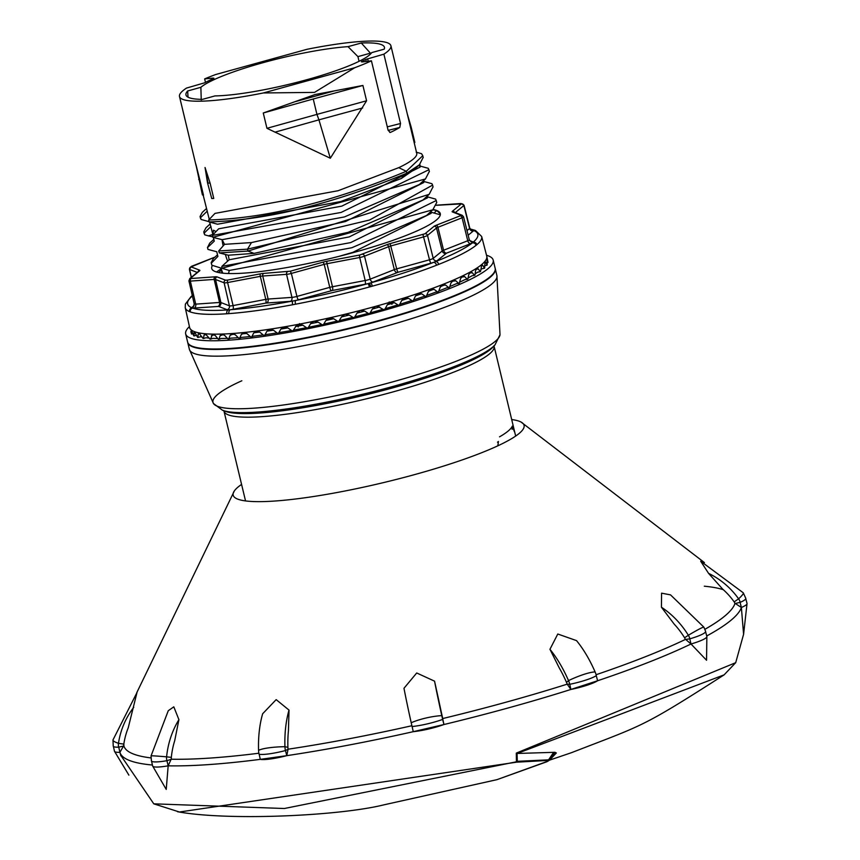 <?xml version="1.0" encoding="UTF-8"?>
<svg xmlns="http://www.w3.org/2000/svg" width="860" height="860" viewBox="0 0 860 860"><rect width="100%" height="100%" fill="white"/><g stroke="black" fill="none" stroke-linecap="round" stroke-linejoin="round"><path stroke-width="1.29" d="M187.663 90.956A102.05 15.609 -13.5 0 0 185.975 94.966A102.05 15.609 -13.5 0 0 189.114 97.674A102.05 15.609 -13.5 0 0 202.455 99.373L214.968 95.911A89.591 13.706 -13.5 0 0 307.181 79.614A89.591 13.706 -13.5 0 0 371.713 52.61L384.216 49.16A102.05 15.609 -13.5 0 0 384.441 47.322A102.05 15.609 -13.5 0 0 381.292 44.58A102.05 15.609 -13.5 0 0 361.275 43L370.423 53.169L357.932 56.62L348.02 46.655A89.591 13.706 -13.5 0 0 263.224 62.64A89.591 13.706 -13.5 0 0 200.875 87.301L201.24 99.91M357.932 56.62L359.05 61.318M370.617 53.944L370.423 53.169M348.02 46.655L361.275 43.011M186.512 88.075L204.637 82.807A94.557 14.47 166.5 0 1 213.215 78.722L213.893 78.228L212.796 78.12L204.648 78.905A108.715 16.63 166.5 0 1 215.666 74.53L307.009 49.299A108.715 16.63 166.5 0 1 390.913 45.741A108.715 16.63 166.5 0 1 383.893 54.169L365.779 59.437A94.557 14.47 166.5 0 1 361.91 61.372L361.394 61.791L362.705 61.877L371.434 60.834A108.715 16.63 166.5 0 1 354.739 67.725L263.407 92.955A108.715 16.63 166.5 0 1 179.493 96.503A108.715 16.63 166.5 0 1 186.512 88.075M188.028 97.18L187.652 90.977L200.875 87.301M419.476 164.733L420.056 167.13L341.818 206.12L218.666 228.803L212.377 235.403L341.065 212.452L428.914 169.721L428.248 168.313L419.476 165.883M209.141 221.934L208.679 219.999C266.482 218.236 332.347 202.003 406.285 171.291L406.748 173.225C332.809 203.927 266.944 220.171 209.141 221.934L217.558 224.224L340.71 201.541L401.34 178.482L413.886 169.839L419.4 164.798L423.174 157.391M390.913 45.741L416.735 153.274A108.715 16.63 -13.5 0 1 398.76 167.657L338.12 190.716L214.968 213.398L208.679 219.999M334.164 90.923L362.909 85.462L366.586 100.781L330.315 158.24L266.944 128.312L263.267 112.993L315.029 94.546L334.164 90.923L295.829 101.512M354.739 67.725L314.513 92.396L263.407 92.955M204.648 78.905L205.475 82.377M209.27 219.375L203.164 195.08M204.196 233.662L204.809 234.866L208.475 235.887L212.861 234.361L209.636 222.063M212.861 234.361L213.474 230.222L216.053 231.544M207.507 182.75L211.732 198.52L213.764 198.434L210.076 183.062L205.046 167.496L207.507 182.75L211.732 198.52M199.778 179.772L195.79 163.916L202.401 194.908L203.476 195.145L199.778 179.772L198.703 179.514M228.524 273.534L229.254 270.47L221.912 268.266L221.869 266.353L229.158 259.774L228.298 255.205L219.343 252.915L218.687 250.98L224.535 244.337L222.127 239.682L212.839 237.328L212.377 235.403M212.839 237.328L425.453 178.955L429.323 171.452M222.127 239.682L344.409 216.935L419.347 184.513M229.254 270.47L351.804 247.744L426.571 215.473M430.752 211.667L431.15 213.334L352.901 252.324L338.851 256.398M208.475 235.887L213.323 236.973L214.248 241.198L207.529 247.54L207.98 249.422L216.763 251.743L217.892 256.42L211.334 263.171L211.872 265.235L220.891 268.03L222.751 273.168M214.248 241.198L213.334 237.468M388.139 130.397L399.782 127.452L400.534 123.496L383.893 54.169M399.782 127.452A108.715 16.63 166.5 0 1 390.569 132.354L389.763 132.408M371.434 60.834L388.064 130.096L390.117 132.462M423.356 180.869L423.754 182.535L345.505 221.525L251.464 242.574L224.535 244.337M228.298 255.205L254.055 253.388L348.106 232.34L422.969 199.982M427.431 197.864L349.203 236.919L229.158 259.774M426.882 196.682L435.644 199.111L436.74 202.293M221.869 266.353L350.633 242.606L436.31 200.498M221.912 268.266L432.816 209.786L436.772 202.423M222.17 273.104L220.654 267.954M227.631 261.193A24.037 5.138 74.6 0 1 225.352 254.442M223.159 245.949A24.037 5.138 74.6 0 1 222.041 239.66M217.494 254.807L213.42 258.516L211.151 262.708L211.872 265.235M427.667 196.908L427.431 195.929M213.796 239.402L209.732 243.111L207.529 247.54M423.969 181.503L423.733 180.525M210.098 223.998L206.002 227.739L203.766 231.888L204.809 234.866M210.979 226.492L204.347 232.931M430.57 212.087L439.342 214.505M495.209 268.535A158.132 24.188 166.5 0 1 495.274 268.761A158.132 24.188 166.5 0 1 380.313 320.651A158.132 24.188 166.5 0 1 187.749 342.592A158.132 24.188 166.5 0 1 187.706 342.355M187.749 342.592L189.372 349.31A158.132 24.188 -13.5 0 0 189.383 349.386A158.132 24.188 -13.5 0 0 381.926 327.37A158.132 24.188 -13.5 0 0 496.908 275.544A158.132 24.188 -13.5 0 0 496.887 275.479L495.274 268.761M498.435 441.47L497.865 445.663M514.387 431.698L512.356 426.087A5.343 5.246 -156.9 0 1 512.087 429.323M498.09 441.782L497.499 442.19M219.343 252.915L247.981 251.077L429.161 194.349L433.021 186.835M218.687 250.98L247.519 249.153L369.606 220.009L432.612 185.115L431.935 183.707L423.174 181.288M419.4 164.798L406.748 173.225L401.34 178.482M398.76 167.657L406.285 171.291L422.776 155.703L421.561 153.693L416.197 152.198M330.315 158.24L318.931 119.841L274.964 132.182M362.683 107.951L318.931 119.841L316.942 114.391L266.944 128.312M366.586 100.781L316.942 114.391L313.244 98.997L263.267 112.993M362.909 85.462L313.244 98.997M206.411 208.604L202.315 212.334L200.057 216.494L201.111 219.461L209.872 221.912M420.271 166.109L419.809 164.421M207.281 211.087L200.649 217.537M200.498 218.29L201.111 219.461M414.273 143.04L414.842 142.405L411.144 127.011L410.585 127.656M407.242 113.767L411.144 127.011M205.046 167.496L208.034 183.115L210.076 183.062M511.7 419.562A149.586 22.887 166.5 0 1 521.063 422.056A149.586 22.887 166.5 0 1 415.315 474.408A149.586 22.887 166.5 0 1 234.382 490.866A149.586 22.887 166.5 0 1 241.585 484.406M123.84 743.986L123.894 745.953A314.394 48.096 -13.5 0 0 150.995 757.918A314.394 48.096 166.5 0 1 123.894 745.953L118.648 747.168A24.574 3.762 -13.5 0 1 113.24 746.125L112.972 739.955A24.574 3.881 8.4 0 0 112.961 740.019A24.574 3.881 8.4 0 0 118.476 743.33A10.352 10.213 -177.6 0 0 118.648 747.168M151.059 755.908L168.259 710.726L173.806 706.834L178.912 719.659L174.73 740.6A74.401 65.209 92.9 0 0 171.333 757.37A4.945 4.332 92.9 0 0 171.452 759.219A314.394 48.096 -13.5 0 0 258.881 753.231A314.394 48.096 166.5 0 1 171.452 759.219L166.861 760.713A24.574 3.762 -13.5 0 1 151.403 760.863L151.059 755.908A24.574 0.645 5.6 0 1 154.101 755.897A24.574 0.645 5.6 0 1 166.603 756.843A10.352 9.073 92.9 0 0 166.861 760.713M288.164 749.189A314.394 48.096 -13.5 0 0 411.886 725.732A314.394 48.096 166.5 0 1 288.154 749.189L285.466 750.554A24.574 3.762 -13.5 0 1 259.086 754.231A10.352 5.493 -97.9 0 1 258.57 750.371A79.797 42.366 -97.9 0 1 262.644 713.768L276.167 699.632L289.014 710.091L288.433 730.774A74.401 39.506 82.1 0 0 287.906 747.351A4.945 2.623 82.1 0 0 288.154 749.189M442.739 718.541A314.394 48.096 -13.5 0 0 506.658 702.029A314.394 48.096 -13.5 0 0 567.116 684.184L569.75 684.302A24.574 3.762 -13.5 0 0 596.335 675.637A10.352 4.719 71.9 0 0 595.109 671.95A79.797 36.41 71.9 0 0 576.533 640.625L557.785 634.013L549.948 649.289L559.129 667.693A74.401 33.948 -108.1 0 1 566.525 682.421A4.945 2.257 -108.1 0 1 567.116 684.184A314.394 48.096 166.5 0 1 506.647 702.029A314.394 48.096 166.5 0 1 442.739 718.541L442.663 719.412A24.574 3.762 -13.5 0 1 412.08 726.539L411.209 722.755A79.797 3.44 -103.1 0 1 403.974 688.29L416.713 672.982L434.558 681.163L438.89 700.911A74.401 3.204 76.9 0 0 442.319 716.735L442.739 718.541M112.972 739.955L136.998 692.493L128.248 727.743A74.401 73.455 -177.6 0 0 123.819 744.115A4.945 4.88 -177.6 0 0 123.894 745.953M596.098 674.713A314.394 48.096 -13.5 0 0 685.291 639.485L689.849 638.84A24.574 3.762 -13.5 0 0 705.619 631.369L703.878 627.166L670.531 594.873L661.576 593.174L661.426 607.214L674.261 624.199A74.401 62.006 -117 0 1 684.582 637.776A4.945 4.128 -117 0 1 685.291 639.485A314.394 48.096 166.5 0 1 596.098 674.713M704.953 629.273A314.394 48.096 -13.5 0 0 734.934 603.57L740.191 602.333A24.574 3.762 -13.5 0 0 745.803 598.388L743.276 592.809L700.685 561.225L708.554 573.351L722.765 589.207A74.401 73.455 -177.6 0 1 734.171 601.892A4.945 4.88 -177.6 0 1 734.934 603.57A314.394 48.096 166.5 0 1 704.953 629.284M133.751 707.286A79.797 78.787 -177.6 0 0 118.476 743.33L123.819 744.115M178.912 719.659A79.797 69.95 92.9 0 0 166.603 756.843L171.333 757.37M289.014 710.091A79.797 42.366 82.1 0 0 284.94 746.695A10.352 5.493 82.1 0 0 285.466 750.554M434.558 681.163A79.797 3.44 76.9 0 0 441.782 715.628L442.663 719.412M567.181 684.162L570.911 689.451A24.574 3.762 -13.5 0 0 597.603 680.755L570.911 689.451L569.739 684.291A10.352 4.719 -108.1 0 0 568.524 680.615A79.797 36.41 -108.1 0 0 549.938 649.289M740.191 602.333A10.352 10.213 -177.6 0 0 738.6 598.829A79.797 78.787 -177.6 0 0 708.554 573.341M689.849 638.84A10.352 8.621 -117 0 0 688.355 635.26A79.797 66.51 -117 0 0 661.426 607.214M556.302 753.005L554.947 752.296L517.204 753.467L724.131 674.842L735.708 662.662L743.588 634.304L741.374 607.493L740.095 602.355M549.572 760.132L571.481 752.683C644.226 724.421 640.614 728.345 723.959 674.96M517.204 753.467L516.301 753.102L735.698 662.684M685.667 639.432L691.01 644A24.574 3.762 -13.5 0 0 706.855 636.508L706.554 660.254L691.01 644L689.784 638.851M442.663 718.562L443.954 724.529L413.252 731.677L412.112 726.517M288.089 749.2L286.767 755.661L260.29 759.358L259.161 754.198M171.086 759.337L168.173 765.83L166.227 789.405L152.628 765.991A24.574 3.762 -13.5 0 0 152.628 765.991A24.574 3.762 -13.5 0 0 168.173 765.83L166.926 760.681M123.55 746.029L119.927 752.296L120.852 755.822M120.68 755.198L153.779 803.831L284.359 808.507L516.505 761.777L517.301 761.315L517.043 753.435M516.301 753.102L516.452 762.196L548.304 760.412L548.035 761.143L497.015 779.644L546.917 761.724L549.562 760.143L556.345 752.951M553.539 752.478L548.583 759.842L517.301 761.315L516.452 762.196L179.439 812.012L153.779 803.831M554.947 752.296L548.035 761.143M547.874 760.455L548.583 759.842L548.304 760.412M177.525 811.732L179.439 812.012M178.149 811.829C229.029 821.02 339.603 815.904 383.99 804.82L497.08 779.633M735.3 603.483L741.374 607.493A24.574 3.762 -13.5 0 0 747.039 603.516A24.574 3.762 -13.5 0 0 747.039 603.505L743.556 634.594M706.855 636.508A24.574 3.762 -13.5 0 0 706.855 636.497L705.608 631.702M691.01 644A319.737 48.913 166.5 0 1 597.603 680.755L596.27 675.648M168.173 765.83A319.737 48.913 166.5 0 0 260.29 759.358A24.574 3.762 -13.5 0 0 286.767 755.661A319.737 48.913 166.5 0 0 413.252 731.677A24.574 3.762 -13.5 0 0 443.954 724.529L442.631 719.401M286.767 755.661L285.477 750.533M113.402 746.415L114.466 751.253A24.574 3.762 -13.5 0 0 114.477 751.264A24.574 3.762 -13.5 0 0 119.927 752.307L118.734 747.146M185.674 333.916L187.641 342.129A158.132 24.188 -13.5 0 0 380.195 320.189A158.132 24.188 -13.5 0 0 495.166 268.298L493.188 260.085A158.132 24.188 166.5 0 1 378.228 311.976A158.132 24.188 166.5 0 1 185.674 333.916A158.132 24.188 166.5 0 1 189.426 326.585M486.523 255.259A158.132 24.188 166.5 0 1 493.188 260.085M197.983 337.464L198.176 334.196L199.036 332.906A152.79 23.37 166.5 0 1 194.338 331.605L197.639 337.367A152.693 23.36 -13.5 0 0 197.983 337.464L200.584 336.722A149.898 22.93 -13.5 0 0 202.25 337.12M486.91 262.719L487.996 262.472A152.693 23.36 -13.5 0 0 488.007 262.289L486.717 256A152.79 23.37 166.5 0 1 486.749 256.14A152.79 23.37 166.5 0 1 486.781 256.258A152.79 23.37 166.5 0 1 486.61 258.537A152.79 23.37 166.5 0 1 484.868 261.44A152.79 23.37 166.5 0 1 481.535 264.686A152.79 23.37 166.5 0 1 476.623 268.223A152.79 23.37 166.5 0 1 470.194 272.018A152.79 23.37 166.5 0 1 462.315 276.028A152.79 23.37 166.5 0 1 453.08 280.209A152.79 23.37 166.5 0 1 442.588 284.52A152.79 23.37 166.5 0 1 430.957 288.917A152.79 23.37 166.5 0 1 418.304 293.346A152.79 23.37 166.5 0 1 404.77 297.754A152.79 23.37 166.5 0 1 390.515 302.096A152.79 23.37 166.5 0 1 375.68 306.332A152.79 23.37 166.5 0 1 360.437 310.406A152.79 23.37 166.5 0 1 344.957 314.276A152.79 23.37 166.5 0 1 329.391 317.91A152.79 23.37 166.5 0 1 313.932 321.253A152.79 23.37 166.5 0 1 298.732 324.263A152.79 23.37 166.5 0 1 283.961 326.929A152.79 23.37 166.5 0 1 269.793 329.208A152.79 23.37 166.5 0 1 256.366 331.079A152.79 23.37 166.5 0 1 243.842 332.519A152.79 23.37 166.5 0 1 232.35 333.519A152.79 23.37 166.5 0 1 222.02 334.056A152.79 23.37 166.5 0 1 212.957 334.131A152.79 23.37 166.5 0 1 205.271 333.744L204.035 335.142L203.508 338.517L206.002 337.754A149.898 22.93 -13.5 0 0 209.27 338.109M212.527 334.185L210.528 339.119L212.893 338.346A149.898 22.93 -13.5 0 0 217.655 338.485M221.482 334.153L220.117 335.679L218.956 339.259L221.171 338.485A149.898 22.93 -13.5 0 0 227.352 338.324M231.63 333.68L232.35 333.519L230.157 335.25L228.706 338.937L230.738 338.163A149.898 22.93 -13.5 0 0 238.263 337.658M242.971 332.745L243.842 332.519L241.38 334.368L239.671 338.152L241.499 337.389A149.898 22.93 -13.5 0 0 250.26 336.529M311.083 322.93L308.084 327.8A152.693 23.36 -13.5 0 1 306.988 328.025L302.731 325.134L298.732 324.263L296.603 325.241L293.077 330.659A152.693 23.36 -13.5 0 1 292.013 330.853L287.853 327.886L283.961 326.929L280.887 329.079L278.575 333.153A152.693 23.36 -13.5 0 1 277.554 333.315L273.523 330.262L269.793 329.208L266.88 331.261L264.74 335.239A152.693 23.36 -13.5 0 1 263.773 335.379L259.913 332.229L256.366 331.079L253.668 333.024L251.722 336.916L253.334 336.185A149.898 22.93 -13.5 0 0 263.224 334.938M264.74 335.239L266.116 334.54A149.898 22.93 -13.5 0 0 277.017 332.917M278.575 333.153L279.693 332.487A149.898 22.93 -13.5 0 0 291.486 330.487M293.077 330.659L293.927 330.046A149.898 22.93 -13.5 0 0 306.472 327.671M308.084 327.8L308.665 327.241A149.898 22.93 -13.5 0 0 321.812 324.521M323.747 324.102A149.898 22.93 -13.5 0 0 337.335 321.06M339.27 320.608A149.898 22.93 -13.5 0 0 352.869 317.318M354.804 316.835A149.898 22.93 -13.5 0 0 368.22 313.363L364.5 311.008L360.437 310.406L357.104 312.922L354.503 317.351A152.693 23.36 -13.5 0 1 353.374 317.63L349.063 314.932L344.957 314.276L341.592 316.738L338.969 321.113A152.693 23.36 -13.5 0 1 337.84 321.382L333.508 318.63L329.391 317.91L326.037 320.307L323.435 324.607A152.693 23.36 -13.5 0 1 322.317 324.854L318.006 322.038L313.932 321.253L310.621 323.564L311.943 322.135M370.176 312.836A149.898 22.93 -13.5 0 0 376.207 311.191A149.898 22.93 -13.5 0 0 383.012 309.288L377.4 306.16M385.205 308.654A149.898 22.93 -13.5 0 0 397.32 305.074L398.406 305.225L394.364 302.634L390.462 302.118M399.739 304.333A149.898 22.93 -13.5 0 0 410.994 300.774L412.338 300.849L408.468 298.269L403.91 298.13M413.606 299.925A149.898 22.93 -13.5 0 0 423.894 296.442L425.474 296.421L421.798 293.851L417.057 294.012M426.667 295.464A149.898 22.93 -13.5 0 0 435.859 292.099L437.665 292.013L434.214 289.433L429.57 289.798M438.772 290.992A149.898 22.93 -13.5 0 0 446.77 287.82L448.769 287.648L445.577 285.047L441.191 285.552M449.791 286.563A149.898 22.93 -13.5 0 0 456.499 283.639L458.692 283.392L455.779 280.769L451.758 281.338M459.595 282.22A149.898 22.93 -13.5 0 0 464.948 279.608L467.302 279.285L464.69 276.619L461.132 277.21M468.087 277.973A149.898 22.93 -13.5 0 0 472.033 275.77L474.505 275.372L472.226 272.652L469.194 273.222M475.15 273.856A149.898 22.93 -13.5 0 0 477.655 272.158L480.235 271.695L478.289 268.922L475.838 269.427M480.697 269.782A149.898 22.93 -13.5 0 0 481.761 268.815L484.416 268.288L482.825 265.45L480.987 265.858M286.864 327.316L285.853 327.596M326.692 319.436A16.028 2.451 -13.5 0 0 332.422 318.092M198.176 334.196L200.1 333.691M198.778 332.906L203.057 338.453A152.693 23.36 -13.5 0 0 203.508 338.517M190.855 331.713L191.511 333.884A152.693 23.36 -13.5 0 0 191.619 334.046L191.21 329.875L193.779 335.841A152.693 23.36 -13.5 0 0 194.005 335.97L194.338 331.605A152.79 23.37 166.5 0 1 191.21 329.875A152.79 23.37 166.5 0 1 189.684 327.724A152.79 23.37 166.5 0 1 189.651 327.596A152.79 23.37 166.5 0 1 189.619 327.466L185.233 307.665A152.435 23.317 166.5 0 0 189.565 311.642A3.204 3.096 -67.6 0 1 191.866 307.783A149.221 22.833 166.5 0 1 192.371 295.98L193.145 295.346M204.938 333.777L205.271 333.744A152.79 23.37 166.5 0 1 199.036 332.906M476.848 244.702A152.435 23.317 166.5 0 0 481.664 236.489L475.569 230.555A3.204 3.096 112.4 0 0 473.613 230.448A149.221 22.833 166.5 0 1 473.108 242.251A3.204 3.031 -130.2 0 1 476.848 244.691A152.435 23.317 166.5 0 1 476.053 245.347A152.435 23.317 166.5 0 1 438.675 264.396A152.435 23.317 166.5 0 1 436.547 265.235A152.435 23.317 166.5 0 1 372.305 286.176A152.435 23.317 166.5 0 1 370.853 286.573A152.435 23.317 166.5 0 1 369.413 286.971A3.204 0.656 -105.4 0 0 367.929 283.639A149.221 22.833 166.5 0 1 295.603 300.495L292.776 301.021A149.221 22.833 166.5 0 1 230.394 309.718L228.341 309.869A149.221 22.833 166.5 0 1 192.608 308.073L191.866 307.783A8.525 1.301 -13.5 0 1 192.135 307.256A3.204 3.021 -129.4 0 0 193.435 306.654L194.231 303.935A5.311 0.817 -13.5 0 0 195.714 304.139A3.204 2.333 -94 0 1 194.231 308.063L218.59 306.418L227.148 309.718A8.525 1.301 -13.5 0 0 228.341 309.869A3.204 2.354 -93.8 0 0 226.825 313.771A152.435 23.317 166.5 0 1 190.318 311.933A152.435 23.317 166.5 0 1 189.565 311.642M295.528 304.193A152.435 23.317 166.5 0 1 292.647 304.741A3.204 0.978 -100.6 0 1 292.776 301.021A8.525 1.301 -13.5 0 1 290.454 301.301A3.204 2.333 86 0 0 291.938 297.377A5.311 0.817 -13.5 0 0 296.926 296.431A3.204 0.688 -105.4 0 0 298.442 299.785A8.525 1.301 -13.5 0 1 295.603 300.495A3.204 0.924 -100.8 0 0 295.528 304.193A152.435 23.317 166.5 0 0 369.413 286.971M292.647 304.741A152.435 23.317 166.5 0 1 228.921 313.62A152.435 23.317 166.5 0 1 226.825 313.76M436.547 265.235A3.204 2.118 -111.3 0 0 433.655 262.354A149.221 22.833 166.5 0 1 370.757 282.854L367.929 283.639A8.525 1.301 -13.5 0 1 365.081 284.262A3.204 0.957 79.3 0 0 365.177 280.521A5.311 0.817 -13.5 0 0 370.187 279.145A3.204 2.139 -111.5 0 0 373.111 282.037L398.212 272.222L431.053 263.16A8.525 1.301 -13.5 0 0 433.655 262.354L435.73 261.537A8.525 1.301 -13.5 0 0 436.955 260.827L446.512 253.152L470.678 243.649A8.525 1.301 -13.5 0 0 472.333 242.885A149.221 22.833 166.5 0 1 435.73 261.537A3.204 2.161 -111.6 0 1 438.664 264.396M372.305 286.176A3.204 0.72 -105.5 0 0 370.757 282.854A8.525 1.301 -13.5 0 0 373.111 282.037M228.921 313.62A3.204 2.311 -94.2 0 1 230.394 309.718A8.525 1.301 -13.5 0 0 232.974 309.31L265.686 303.107L290.454 301.301M190.318 311.933A3.204 3.085 -70.1 0 1 192.608 308.073A8.525 1.301 -13.5 0 0 194.231 308.063M192.307 295.582L191.038 296.614A3.204 3.031 49.8 0 1 192.371 295.98A8.525 1.301 -13.5 0 0 192.479 296.324M212.463 265.418A117.53 17.985 -13.5 0 0 211.721 268.481A117.53 17.985 -13.5 0 0 354.836 252.173A117.53 17.985 -13.5 0 0 440.277 213.602A117.53 17.985 -13.5 0 0 436.665 210.474A117.53 17.985 -13.5 0 0 433.139 209.496M475.569 230.555L474.698 230.222A3.204 3.085 109.9 0 0 474.698 230.222L474.698 230.222A3.204 3.085 109.9 0 0 472.871 230.157L473.613 230.448A8.525 1.301 -13.5 0 1 473.333 230.964A3.204 3.021 50.6 0 1 469.592 228.48A5.311 0.817 -13.5 0 0 469.775 228.19L471.774 230.265L470.732 230.276M476.053 245.347A3.204 3.01 -128.6 0 0 472.333 242.885L473.108 242.251A8.525 1.301 -13.5 0 0 472.871 241.843L469.625 240.585M432.784 209.819L436.665 210.474L434.096 213.065M440.331 213.861L436.665 210.474M220.902 268.965L216.516 272.018M285.574 328.294L286.068 327.036M298.14 326.993L299.527 323.618M311.954 323.414L312.675 321.683M376.637 306.171L378.131 307.439M389.214 301.957L391.966 304.333M402.77 298.99L403.662 299.785M368.768 313.663A152.693 23.36 -13.5 0 0 369.864 313.373L372.423 308.901L375.68 306.332L378.701 306.429M295.517 326.51L298.57 324.295M280.887 329.079L284.789 326.864M266.88 331.261L271.137 329.219M253.668 333.024L257.978 331.208M243.842 332.519L247.153 333.777L250.819 337.012A152.693 23.36 -13.5 0 0 251.722 336.916M241.38 334.368L245.551 332.777M232.35 333.519L235.403 334.884L238.833 338.216A152.693 23.36 -13.5 0 0 239.671 338.152M230.157 335.25L234.049 333.895M222.02 334.056L224.793 335.529L227.964 338.969A152.693 23.36 -13.5 0 0 228.706 338.937M220.117 335.679L223.632 334.551M212.957 334.131L215.419 335.723L218.3 339.259A152.693 23.36 -13.5 0 0 218.956 339.259M211.388 335.647L214.43 334.733M205.271 333.744L209.969 339.087A152.693 23.36 -13.5 0 0 210.528 339.119M204.035 335.142L206.55 334.443M383.829 309.514A152.693 23.36 -13.5 0 0 384.904 309.202L387.365 304.698L390.515 302.096L394.364 302.634M398.406 305.225A152.693 23.36 -13.5 0 0 399.438 304.913L401.77 300.377L404.77 297.754L408.468 298.269M412.338 300.849A152.693 23.36 -13.5 0 0 413.316 300.527L415.487 295.98L418.304 293.346L421.798 293.851M425.474 296.421A152.693 23.36 -13.5 0 0 426.388 296.109L428.366 291.551L431.956 288.713M430.957 288.917L434.214 289.433M437.665 292.013A152.693 23.36 -13.5 0 0 438.503 291.69L440.255 287.143L443.384 284.337M442.588 284.52L445.577 285.047M448.769 287.648A152.693 23.36 -13.5 0 0 449.533 287.337L451.027 282.811L453.714 280.037M453.08 280.209L455.779 280.769M458.692 283.392A152.693 23.36 -13.5 0 0 459.358 283.09L460.573 278.586L462.873 275.856M462.315 276.028L464.69 276.619M467.302 279.285A152.693 23.36 -13.5 0 0 467.872 278.995L468.786 274.534L470.581 271.868M470.194 272.018L472.226 272.652M474.505 275.372A152.693 23.36 -13.5 0 0 474.978 275.092L475.558 270.685L476.935 268.094M476.623 268.223L478.289 268.922M480.235 271.695A152.693 23.36 -13.5 0 0 480.589 271.438L481.75 264.568M481.535 264.686L482.825 265.45M484.416 268.288A152.693 23.36 -13.5 0 0 484.664 268.062L485.018 261.343M484.868 261.44L485.782 262.289L484.578 262.579M484.621 265.729L487.018 265.202L485.782 262.289M487.018 265.202A152.693 23.36 -13.5 0 0 487.147 264.998L487.125 259.473L486.577 259.613M486.61 258.537L487.996 262.472M189.963 328.713L189.684 327.724M191.092 330.96L191.758 330.81M193.844 332.788L195.145 332.476M194.005 335.97L196.585 335.271M191.619 334.046L192.93 333.712M496.908 275.555L500.015 334.733A147.565 22.575 166.5 0 1 393.837 381.56A147.565 22.575 166.5 0 1 392.665 381.883A147.565 22.575 166.5 0 1 213.474 403.523L213.474 403.523A147.565 22.575 166.5 0 1 241.832 380.776M222.568 410.295L225.277 411.306A141.18 21.597 -13.5 0 0 391.504 388.215A141.18 21.597 -13.5 0 0 392.676 387.892A141.18 21.597 -13.5 0 0 493.038 347.021L494.994 344.892A143.631 21.973 166.5 0 1 394.031 386.151A143.631 21.973 166.5 0 1 392.88 386.473A143.631 21.973 166.5 0 1 222.568 410.295L213.474 403.523L189.383 349.386M515.667 436.074L494.113 346.3A138.901 21.253 166.5 0 1 393.127 391.88A138.901 21.253 166.5 0 1 391.977 392.203A138.901 21.253 166.5 0 1 223.987 411.155L223.665 410.478M499.531 436.837A138.901 21.253 -13.5 0 0 512.356 426.087M251.464 242.574L247.519 249.153L247.981 251.077L254.055 253.388M362.049 61.931L361.91 61.372M366.263 61.458L365.779 59.437M367.629 58.77L368.209 61.221M400.534 123.496L387.29 126.861M212.968 78.83L212.796 78.12M287.906 747.351L284.94 746.695A24.574 4.074 -1.9 0 0 268.675 747.845A24.574 4.074 -1.9 0 0 258.57 750.371M442.319 716.735L441.782 715.628A24.574 5.461 -12.6 0 0 425.979 718.014A24.574 5.461 -12.6 0 0 411.209 722.755M566.525 682.421L568.524 680.615A24.574 4.461 -23.5 0 1 583.865 674.39A24.574 4.461 -23.5 0 1 595.109 671.95M734.171 601.892L738.6 598.829A24.574 3.107 -35.3 0 0 743.352 593.12A24.574 3.107 -35.3 0 0 743.276 592.809M684.582 637.776L688.355 635.26A24.574 1.322 -31.7 0 1 700.04 628.682A24.574 1.322 -31.7 0 1 703.878 627.166M741.374 607.493A319.737 48.913 166.5 0 1 706.716 635.981M570.911 689.451A319.737 48.913 166.5 0 1 509.195 707.672A319.737 48.913 166.5 0 1 443.954 724.529M152.413 765.024A319.737 48.913 166.5 0 1 119.927 752.307M546.745 761.777L547.379 761.197L546.745 761.777M704.318 586.197A314.394 48.096 166.5 0 1 723.303 589.691M431.053 263.16A3.204 0.688 74.6 0 1 429.527 259.795A5.311 0.817 -13.5 0 0 433.214 258.355A3.204 3.021 -129.4 0 0 436.955 260.827M370.853 286.573L369.359 283.252M436.396 205.303A7.718 1.183 -13.5 0 0 436.837 205.282L461.39 203.884L452.381 211.28A7.718 1.183 -13.5 0 0 452.349 211.915L460.906 215.215L460.143 215.849L435.977 225.352A7.718 1.183 -13.5 0 0 434.02 226.352L425.012 233.748A2.139 2.01 50.6 0 1 427.495 235.403A5.106 0.785 166.5 0 1 423.958 236.801L391.128 245.863A5.579 0.849 -13.5 0 0 388.688 246.669L364.522 256.173A5.106 0.785 166.5 0 1 359.716 257.495L327.004 263.708L332.465 286.724A3.204 0.957 -100.7 0 1 332.368 290.465L298.442 299.785M332.368 290.465L365.081 284.262M227.148 309.718A3.204 3.096 111.1 0 0 229.437 305.837A5.311 0.817 -13.5 0 0 233.071 305.579A3.204 0.957 -100.7 0 1 232.974 309.31M194.124 305.633L192.135 307.256M425.012 233.748L390.117 243.627A7.718 1.183 -13.5 0 0 386.731 244.734L359.781 255.011L327.069 261.214A7.718 1.183 -13.5 0 0 323.177 262.117L290.347 271.19L263.73 273.394A7.718 1.183 -13.5 0 0 260.376 273.856L227.663 280.07L225.642 280.209L217.085 276.909A7.718 1.183 -13.5 0 0 215.161 276.812L191.339 278.489L190.608 278.199L199.617 270.803A7.718 1.183 -13.5 0 0 199.638 270.169L191.092 266.869L214.892 257.172M390.117 243.627L396.696 268.868L429.527 259.795L422.948 234.554M435.977 225.352A2.139 1.43 68.5 0 1 437.933 227.287A5.579 0.849 -13.5 0 0 436.504 228.007L427.495 235.403L433.214 258.355L442.223 250.959L436.504 228.007A2.139 2.01 -129.4 0 0 434.02 226.352M463.411 216.698A5.106 0.785 166.5 0 1 463.562 216.827A5.106 0.785 166.5 0 1 462.089 217.774L437.933 227.287L443.588 250.26L467.754 240.746A5.311 0.817 -13.5 0 0 469.291 239.768L470.979 241.757A3.204 3.096 111.1 0 0 472.871 241.843M470.678 243.649A3.204 2.139 68.5 0 1 467.754 240.746L462.089 217.774A2.139 1.43 -111.5 0 0 460.143 215.849M460.906 215.215A2.139 2.064 -68.9 0 1 462.175 215.279L453.618 211.969A2.139 2.064 111.1 0 0 452.349 211.915M452.381 211.28A2.139 2.01 50.6 0 1 454.65 212.377M460.659 203.605A2.139 1.559 -94 0 1 461.003 203.519L464.056 205.25A5.106 0.785 166.5 0 1 463.884 205.54L455.262 212.613M467.002 230.609L469.592 228.48L463.884 205.54A2.139 2.01 -129.4 0 0 461.39 203.884M437.525 205.228A2.139 1.559 86 0 0 437.181 205.196A2.139 1.559 86 0 0 436.837 205.282M470.42 229.426A149.221 22.833 166.5 0 1 472.871 230.157A8.525 1.301 -13.5 0 0 471.409 230.147M468.152 235.221L473.333 230.964M445.964 253.442A3.204 3.021 50.6 0 1 442.223 250.959A5.375 0.817 166.5 0 1 443.588 250.26A3.204 2.139 -111.5 0 0 446.512 253.152M397.266 272.534A3.204 2.139 68.5 0 1 394.342 269.631L388.688 246.669A2.139 1.43 -111.5 0 0 386.731 244.734M362.576 254.237A2.139 1.43 68.5 0 1 364.522 256.173L370.187 279.145L394.342 269.631A5.375 0.817 166.5 0 1 396.696 268.868A3.204 0.688 -105.4 0 0 398.212 272.222M331.283 290.712A3.204 0.688 74.6 0 1 329.767 287.358A5.375 0.817 166.5 0 1 332.465 286.724L365.177 280.521L359.716 257.495A2.139 0.634 -100.7 0 1 359.781 255.011M327.069 261.214A2.139 0.634 79.3 0 0 327.004 263.708A5.579 0.849 -13.5 0 0 324.198 264.353L323.177 262.117M329.767 287.358L324.198 264.353L291.357 273.426L296.926 296.431L329.767 287.358M290.347 271.19L291.357 273.426A5.106 0.785 166.5 0 1 286.563 274.34A2.139 1.559 -94 0 1 287.562 271.717M291.938 297.377L286.563 274.34L262.741 276.017L268.116 299.054L291.938 297.377M263.73 273.394A2.139 1.559 86 0 0 262.741 276.017A5.579 0.849 -13.5 0 0 260.322 276.35A2.139 0.634 -100.7 0 1 260.376 273.856M265.686 303.107A3.204 0.957 79.3 0 0 265.783 299.377A5.375 0.817 166.5 0 1 268.116 299.054A3.204 2.333 -94 0 1 266.622 302.978M265.783 299.377L260.322 276.35L227.599 282.553L233.071 305.579L265.783 299.377M227.663 280.07A2.139 0.634 79.3 0 0 227.599 282.553A5.106 0.785 166.5 0 1 224.116 282.8A2.139 2.064 -68.9 0 1 225.642 280.209M229.437 305.837L224.116 282.8L215.559 279.5L220.88 302.537L229.437 305.837M217.085 276.909A2.139 2.064 111.1 0 0 215.559 279.5A5.579 0.849 -13.5 0 0 214.172 279.425A2.139 1.559 -94 0 1 215.161 276.812M218.053 306.396A3.204 2.333 86 0 0 219.547 302.462A5.375 0.817 166.5 0 1 220.88 302.537A3.204 3.096 -68.9 0 1 218.59 306.418M219.547 302.462L214.172 279.425L190.339 281.102L195.714 304.139L219.547 302.462M191.339 278.489A2.139 1.559 86 0 0 190.339 281.102A5.106 0.785 166.5 0 1 188.921 280.897L194.231 303.935M199.617 270.803A2.139 2.01 -129.4 0 0 198.757 271.212L189.748 278.608A2.139 2.01 50.6 0 1 190.608 278.199M198.133 271.717A2.139 2.064 -68.9 0 1 199.638 270.169M197.262 272.437L189.565 269.459L191.371 277.275M191.092 266.869A2.139 2.064 111.1 0 0 189.565 269.459A5.106 0.785 166.5 0 1 189.404 269.32L191.264 277.361M191.21 266.546A2.139 1.43 68.5 0 1 191.565 266.31A2.139 1.43 68.5 0 1 191.855 266.245M196.166 165.937L179.493 96.503M429.377 171.645L428.914 169.721M425.453 178.955L418.927 184.889M427.452 197.929L427.054 196.263M432.816 209.786L426.302 215.72M207.926 249.25L207.464 247.314M204.228 233.823L203.766 231.888M500.015 334.733L494.994 344.892M494.113 346.3L494.091 345.548M245.541 500.928L223.987 411.155M218.623 272.545L221.192 270.201M433.064 187.05L432.601 185.115M429.161 194.338L422.647 200.283M423.227 157.627L422.765 155.703M200.53 218.418L200.057 216.494M234.382 490.866L136.74 692.741M704.415 562.58L521.042 422.045M745.792 598.711L747.039 603.505M151.564 761.143L152.628 765.98M114.477 751.264L128.882 775.139M379.776 306.966L372.337 309.041M364.661 311.116L357.007 313.104M349.235 315.05L341.485 316.921M333.68 318.738L325.94 320.468M318.157 322.135L310.546 323.693M302.827 325.198L295.485 326.563M287.874 327.907L280.93 329.047M273.448 330.208L267.245 331.089M259.688 332.057L254.538 332.659M246.745 333.443L242.961 333.766M234.715 334.293L232.641 334.389M453.005 281.156L451.414 281.897M443.76 285.262L440.481 286.616M433.15 289.508L428.495 291.271M421.303 293.862L415.541 295.862M408.36 298.269L401.77 300.387M394.417 302.666L387.312 304.795M481.664 236.489L486.749 256.14M191.038 296.614L185.362 304.128L185.233 307.665M469.291 239.768L463.562 216.827L462.175 215.279M461.003 203.519L436.052 205.207M474.698 230.222L470.108 228.986M464.056 205.25L469.775 228.19M189.748 278.608L188.921 280.897M214.989 257.086L191.565 266.31L189.404 269.32"/></g></svg>
